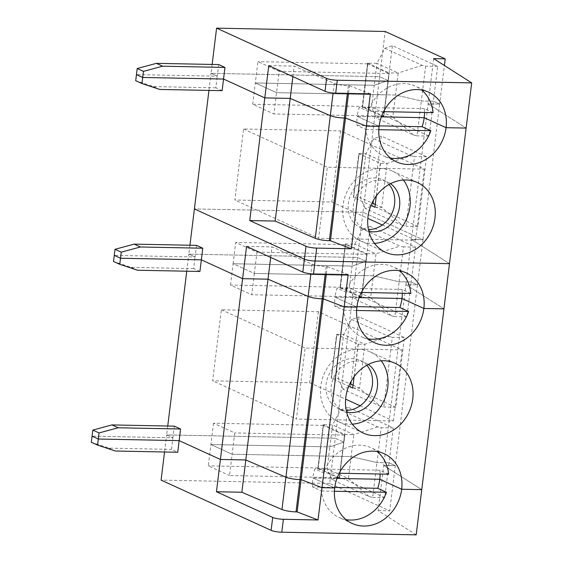 <?xml version="1.0" encoding="UTF-8"?>
<svg xmlns="http://www.w3.org/2000/svg" width="563" height="563" viewBox="0 0 563 563"><rect width="100%" height="100%" fill="white"/><g stroke="black" fill="none" stroke-linecap="round" stroke-linejoin="round"><path stroke-width="0.42" stroke-dasharray="2.81 2.11" d="M218.718 64.576L217.297 76.202L136.457 74.605L217.297 76.202L211.041 73.345L379.652 76.681L388.111 80.544L374.247 85.309L376.943 63.359L398.196 73.056L395.5 95.013L421.335 100.981L417.056 135.852L413.594 135.05L376.267 118.005L383.832 115.408L429.126 136.084L433.404 101.22L439.654 104.078L444.397 65.491M384.832 48.277L422.151 65.315L425.614 66.117L421.335 100.981L433.404 101.22L437.69 66.357L392.39 45.673L384.832 48.277L376.943 63.359L367.935 63.176L365.239 85.133L374.247 85.309L365.239 85.133L362.544 107.083L365.239 85.133L364.88 85.069L362.389 106.435L252.681 104.268L273.935 113.972L276.553 92.663L279.171 71.353L257.917 61.648L255.299 82.958L276.553 92.663L386.387 94.887L389.082 72.937L367.808 63.119L362.185 107.019L383.692 116.837L389.188 72.88L386.619 94.894L386.26 94.83L388.878 73.521L279.171 71.353M196.522 245.362L195.094 256.988L114.261 255.391L195.094 256.988L188.844 254.131L357.449 257.46L365.915 261.331L352.051 266.095L354.746 244.145L375.993 253.843L373.297 275.8L399.139 281.767L394.853 316.638L391.398 315.836L354.071 298.791L361.636 296.194L406.929 316.87L411.208 282.007L417.457 284.864L423.01 239.662L363.001 212.265L379.652 76.681L388.111 80.544L392.39 45.673M212.138 64.449L211.041 73.345L379.652 76.681L385.198 31.479M323.225 425.389L213.518 423.221L234.771 432.926L232.153 454.235L210.9 444.531L320.614 446.698L317.996 468.008L339.25 477.705L229.542 475.538L232.153 454.235L341.868 456.403L344.479 435.093L323.225 425.389L317.792 468.592L327.152 468.831L331.874 479.577L369.194 496.622L348.406 478.536L327.152 468.831L329.848 446.881L343.719 442.117L335.252 438.246L363.001 212.265L423.01 239.662L411.462 239.437L423.01 239.662L439.654 104.078L433.404 101.22L421.335 100.981L395.5 95.013L386.492 94.837L383.797 116.787L386.492 94.837L395.5 95.013L392.805 116.963L371.552 107.259L362.544 107.083M189.935 245.236L188.844 254.131L357.449 257.46L365.915 261.331L370.194 226.46L415.487 247.143L411.208 282.007L417.457 284.864L405.909 284.632L411.462 239.437L449.485 263.674L411.462 239.437L428.112 103.845L439.654 104.078L428.112 103.845L466.136 128.083L428.112 103.845L433.658 58.651M390.476 158.062A38.361 32.774 -65.5 0 1 383.516 155.923A38.361 32.774 -65.5 0 1 365.837 129.427L357.09 125.429A38.361 32.774 -65.5 0 1 357.209 116.372L379.089 126.365L357.209 116.372L381.362 116.851L357.209 116.372A38.361 32.774 -65.5 0 1 359.307 107.35L368.061 111.347A38.361 32.774 -65.5 0 1 415.381 86.139A38.361 32.774 -65.5 0 1 421.553 89.989M252.681 104.268L255.299 82.958L365.007 85.126L367.625 63.816L388.878 73.521M367.576 63.119L365.007 85.126L255.299 82.958L276.553 92.663L386.26 94.83L383.642 116.133L362.389 106.435M422.151 65.315L398.196 73.056L389.188 72.88M437.69 66.357L425.614 66.117M367.625 63.816L257.917 61.648M433.06 112.635L424.305 108.638A38.361 32.774 -65.5 0 1 424.502 112.466M424.305 108.638L359.307 107.35M383.607 111.657L368.061 111.347M292.88 76.617L294.175 66.11L334.281 83.359A10.584 1.907 7 0 0 348.342 85.745L349.447 85.766L348.511 93.395M268.762 65.611L294.175 66.11M349.447 85.766L370.348 93.831M383.832 115.408L388.111 80.544L374.247 85.309L371.552 107.259L376.267 118.005M373.03 203.398L372.734 205.798L418.027 226.481L426.585 156.746L381.292 136.07L373.396 200.4M363.001 212.265L194.397 208.936L363.001 212.265M222.118 90.678L215.868 87.821L217.297 76.202L211.041 73.345L208.95 90.418M340.573 130.919L331.853 201.941L234.848 200.027L243.568 129.004L340.573 130.919L424.34 169.16L327.328 167.246L318.609 238.269L234.848 200.027M413.594 135.05L392.805 116.963L383.797 116.787M359.145 153.615L353.627 197.465L359.018 153.558L365.844 153.748L360.454 197.655L372.059 202.954M380.398 163.319L375.007 207.226L381.707 207.36L387.098 163.453L380.292 163.376L358.786 153.551L353.395 197.458L370.94 205.474M373.733 138.667L411.053 155.712L387.098 163.453L365.844 153.748L373.733 138.667L381.292 136.07M215.868 87.821L153.509 86.589L135.711 80.692M153.509 86.589L159.758 89.447M383.642 116.133L273.935 113.972M382.333 224.989L415.614 240.19L318.609 238.269M331.853 201.941L367.822 218.367M243.568 129.004L327.328 167.246M380.292 163.376L376.295 195.91M380.525 163.376L374.902 207.275M375.254 204.411L381.707 207.36L402.496 225.439L365.169 208.401L372.734 205.798M365.169 208.401L360.454 197.655L353.754 197.522M415.614 240.19L424.34 169.16M388.991 184.495A26.454 22.604 114.5 0 0 382.46 179.653A26.454 22.604 114.5 0 0 374.648 177.894A26.454 22.604 114.5 0 0 349.299 198.718A26.454 22.604 114.5 0 0 360.489 227.783A26.454 22.604 114.5 0 0 368.42 229.549M390.511 183.679A26.454 22.604 114.5 0 0 387.464 181.933A26.454 22.604 114.5 0 0 379.645 180.174A26.454 22.604 114.5 0 0 354.296 200.998A26.454 22.604 114.5 0 0 365.486 230.063A26.454 22.604 114.5 0 0 368.8 231.224M403.439 180.033A38.361 32.774 114.5 0 0 392.404 171.11A38.361 32.774 114.5 0 0 346.66 192.391A38.361 32.774 114.5 0 0 360.545 240.894A38.361 32.774 114.5 0 0 371.876 243.448A38.361 32.774 114.5 0 0 374.515 243.385M365.837 129.427L378.815 129.68M357.09 125.429L379.152 125.866M429.126 136.084L417.056 135.852M426.585 156.746L414.516 156.507L405.958 226.242L402.496 225.439M411.053 155.712L414.516 156.507M418.027 226.481L405.958 226.242M230.485 285.054L233.103 263.744L254.356 273.449L256.967 252.14L235.714 242.435L233.103 263.744L342.811 265.912L340.193 287.221L230.485 285.054L251.738 294.752L254.356 273.449L364.184 275.673L366.879 253.723L345.379 243.899L342.916 265.856L352.051 266.095L343.043 265.919L340.348 287.869L345.612 243.906M391.398 315.836L370.602 297.75L373.297 275.8L364.064 275.617L366.675 254.307L256.967 252.14M340.348 287.869L349.356 288.045L370.602 297.75L361.601 297.574L364.296 275.617L373.297 275.8L399.139 281.767L411.208 282.007L399.139 281.767L403.418 246.904L399.955 246.101L362.628 229.064L354.746 244.145L345.738 243.962M405.909 284.632L443.94 308.869L405.909 284.632L383.713 465.418L395.261 465.65L417.457 284.864L405.909 284.632M368.272 338.849A38.361 32.774 -65.5 0 1 361.319 336.709A38.361 32.774 -65.5 0 1 343.641 310.213L334.894 306.216A38.361 32.774 -65.5 0 1 335.013 297.158L356.886 307.145L335.013 297.158L359.166 297.637L335.013 297.158A38.361 32.774 -65.5 0 1 337.11 288.136L345.865 292.134A38.361 32.774 -65.5 0 1 393.185 266.925A38.361 32.774 -65.5 0 1 399.357 270.775M345.379 243.899L342.684 265.856L345.422 244.602L366.675 254.307M370.194 226.46L362.628 229.064M361.601 297.574L366.992 253.667L375.993 253.843L399.955 246.101M415.487 247.143L403.418 246.904M340.193 287.221L361.446 296.919L364.064 275.617L254.356 273.449L233.103 263.744L342.684 265.856L339.989 287.806L361.488 297.623L367.111 253.723M345.422 244.602L235.714 242.435M410.863 293.422L402.109 289.424A38.361 32.774 -65.5 0 1 402.306 293.253M402.109 289.424L337.11 288.136M361.411 292.443L345.865 292.134M270.683 257.404L271.971 246.897L312.085 264.146A10.584 1.907 7 0 0 326.146 266.531L327.251 266.552L326.315 274.181M246.566 246.397L271.971 246.897M327.251 266.552L348.152 274.61M213.518 423.221L208.289 465.84L229.542 475.538M416.191 534.85L378.167 510.613L383.713 465.418L421.743 489.655L383.713 465.418L395.261 465.65L389.012 462.793L393.291 427.929L347.997 407.246L343.719 442.117L335.252 438.246L166.648 434.918L172.897 437.775L92.065 436.177L172.897 437.775L174.326 426.149M350.826 384.184L350.538 386.584L395.831 407.267L404.389 337.533L359.095 316.856L351.199 381.186M361.636 296.194L365.915 261.331L352.051 266.095L349.356 288.045L354.071 298.791M318.376 311.705L309.657 382.727L212.652 380.813L221.372 309.791L318.376 311.705L402.137 349.947L305.132 348.033L296.412 419.055L212.652 380.813M199.921 271.465L193.672 268.607L195.094 256.988L188.844 254.131L186.747 271.204M167.739 426.022L166.648 434.918L172.897 437.775L171.469 449.394L177.725 452.251M317.792 468.592L339.292 478.409L341.868 456.403L351.101 456.586L348.406 478.536L339.398 478.36L344.915 434.509L323.183 424.685L320.614 446.698L210.9 444.531L232.153 454.235L341.868 456.403L339.25 477.705M369.194 496.622L372.657 497.425L376.943 462.554L351.101 456.586L353.796 434.629L344.788 434.453L342.093 456.403L351.101 456.586L376.943 462.554L389.012 462.793L395.261 465.65L389.716 510.845L329.707 483.448L335.252 438.246L166.648 434.918L164.551 451.99M346.076 519.635A38.361 32.774 -65.5 0 1 339.123 517.496A38.361 32.774 -65.5 0 1 321.445 490.999L312.69 487.002A38.361 32.774 -65.5 0 1 312.81 477.945L334.689 487.931L312.81 477.945L336.963 478.423L312.81 477.945A38.361 32.774 -65.5 0 1 314.914 468.923L323.662 472.92A38.361 32.774 -65.5 0 1 370.989 447.712A38.361 32.774 -65.5 0 1 377.161 451.561M393.291 427.929L381.221 427.69L377.759 426.888L340.432 409.85L332.543 424.924L329.848 446.881L320.72 446.642L318.025 468.599M377.759 426.888L353.796 434.629L332.543 424.924L323.415 424.692L320.84 446.705L323.535 424.748M339.398 478.36L344.683 434.509M340.432 409.85L347.997 407.246M336.948 334.401L331.431 378.252L336.822 334.345L343.641 334.535L338.25 378.442L349.862 383.741M358.202 344.106L352.811 388.013L359.504 388.146L364.894 344.239L358.096 344.162L336.59 334.338L331.199 378.245L348.743 386.26M351.53 319.453L388.857 336.498L364.894 344.239L343.641 334.535L351.53 319.453L359.095 316.856M344.479 435.093L234.771 432.926M193.672 268.607L131.306 267.376L113.515 261.478M131.306 267.376L137.562 270.233M361.446 296.919L251.738 294.752M318.144 468.655L320.84 446.705L329.848 446.881L343.719 442.117L339.433 476.981L384.733 497.657L389.012 462.793L376.943 462.554L381.221 427.69M339.215 473.23L323.662 472.92M388.667 474.208L379.912 470.211L314.914 468.923M379.912 470.211A38.361 32.774 -65.5 0 1 380.109 474.039M360.13 405.775L393.417 420.976L296.412 419.055M309.657 382.727L345.626 399.153M221.372 309.791L305.132 348.033M358.096 344.162L354.099 376.696M358.321 344.162L352.705 388.062M353.057 385.198L359.504 388.146L380.292 406.226L342.973 389.188L350.538 386.584M342.973 389.188L338.25 378.442L331.558 378.308M393.417 420.976L402.137 349.947M366.795 365.281A26.454 22.604 114.5 0 0 360.264 360.44A26.454 22.604 114.5 0 0 352.445 358.673A26.454 22.604 114.5 0 0 327.103 379.504A26.454 22.604 114.5 0 0 338.286 408.569A26.454 22.604 114.5 0 0 346.224 410.328M368.315 364.465A26.454 22.604 114.5 0 0 365.267 362.72A26.454 22.604 114.5 0 0 357.449 360.96A26.454 22.604 114.5 0 0 332.1 381.784A26.454 22.604 114.5 0 0 343.289 410.849A26.454 22.604 114.5 0 0 346.604 412.01M381.242 360.82A38.361 32.774 114.5 0 0 370.208 351.896A38.361 32.774 114.5 0 0 324.464 373.17A38.361 32.774 114.5 0 0 338.342 421.68A38.361 32.774 114.5 0 0 349.679 424.235A38.361 32.774 114.5 0 0 352.318 424.171M343.641 310.213L356.611 310.466M334.894 306.216L356.956 306.652M406.929 316.87L394.853 316.638M404.389 337.533L392.32 337.293L383.755 407.028L380.292 406.226M388.857 336.498L392.32 337.293M395.831 407.267L383.755 407.028M329.707 483.448L161.095 480.112M372.657 497.425L384.733 497.657M339.433 476.981L331.874 479.577M317.996 468.008L208.289 465.84M378.167 510.613L389.716 510.845M334.753 487.438L312.69 487.002M321.445 490.999L334.415 491.253M91.312 442.265L109.109 448.162L171.469 449.394M115.366 451.019L109.109 448.162M334.281 83.359L333.099 92.994M348.342 85.745L347.406 93.374M312.085 264.146L310.903 273.78M326.146 266.531L325.21 274.16M428.506 92.128L415.381 86.139M396.648 161.919L383.516 155.923M360.489 227.783L365.486 230.063M382.46 179.653L387.464 181.933M360.545 240.894L385.549 252.308M392.404 171.11L417.408 182.525M406.31 272.914L393.185 266.925M374.451 342.705L361.319 336.709M384.114 453.701L370.989 447.712M338.286 408.569L343.289 410.849M360.264 360.44L365.267 362.72M338.342 421.68L363.346 433.095M370.208 351.896L395.212 363.311M352.248 523.491L339.123 517.496"/><path stroke-width="0.84" d="M335.703 93.141L337.286 80.227L471.688 82.888L466.136 128.083L446.065 127.688A38.361 32.774 114.5 0 0 428.506 92.128A38.361 32.774 114.5 0 0 379.089 126.365L366.386 126.112L370.348 93.831L335.703 93.141A7.938 1.429 -173 0 1 325.02 91.297L268.762 65.611L264.8 97.892L223.546 79.052L142.706 77.455L136.457 74.605L135.711 80.692L141.96 83.542L159.758 89.447L222.118 90.678L224.975 67.433L162.608 66.202L143.452 71.374L141.96 83.542M337.286 80.227A7.938 1.429 -173 0 1 326.61 78.384L216.593 28.15L212.138 64.449M444.397 65.491L445.206 58.883L385.198 31.479L216.593 28.15M402.306 293.253A38.361 32.774 -65.5 0 1 401.989 298.481L423.869 308.468A38.361 32.774 114.5 0 0 406.31 272.914A38.361 32.774 114.5 0 0 356.886 307.145L344.183 306.898L321.987 487.685L334.689 487.931A38.361 32.774 -65.5 0 1 384.114 453.701A38.361 32.774 -65.5 0 1 401.672 489.254L421.743 489.655L443.94 308.869L423.869 308.468L443.94 308.869L449.485 263.674L315.09 261.014L449.485 263.674L466.136 128.083L446.065 127.688L424.185 117.695L381.362 116.851L424.185 117.695A38.361 32.774 -65.5 0 1 422.088 126.717L430.843 130.715A38.361 32.774 -65.5 0 1 390.476 158.062M348.511 93.395L345.485 118.054L366.386 126.112L351.319 248.79L316.673 248.1A7.938 1.429 -173 0 1 305.998 246.256L249.74 220.569L275.145 221.069L290.205 98.391L330.319 115.647L315.259 238.318A10.584 1.907 7 0 0 329.313 240.704L330.418 240.732L351.319 248.79M424.502 112.466A38.361 32.774 -65.5 0 1 424.185 117.695L446.065 127.688A38.361 32.774 -65.5 0 1 396.648 161.919A38.361 32.774 -65.5 0 1 379.089 126.365L366.386 126.112L345.485 118.054L344.38 118.033A10.584 1.907 -173 0 1 330.319 115.647A10.584 1.907 -173 0 0 344.38 118.033L329.313 240.704M292.88 76.617L290.205 98.391L264.8 97.892L249.74 220.569M143.452 71.374L137.203 68.517L156.359 63.345L218.718 64.576L224.975 67.433M137.203 68.517L136.457 74.605L142.706 77.455L223.546 79.052L264.8 97.892L290.205 98.391L330.319 115.647L333.099 92.994M162.608 66.202L156.359 63.345M471.688 82.888L433.658 58.651L445.206 58.883M421.553 89.989A38.361 32.774 -65.5 0 1 433.06 112.635L383.607 111.657M347.406 93.374L344.38 118.033L345.485 118.054L330.418 240.732M275.145 221.069L315.259 238.318M373.03 203.398L373.396 200.4M208.95 90.418L194.397 208.936L304.414 259.17L194.397 208.936L189.935 245.236M396.88 254.863A38.361 32.774 114.5 0 0 433.637 224.665A38.361 32.774 114.5 0 0 417.408 182.525A38.361 32.774 114.5 0 0 371.664 203.806A38.361 32.774 114.5 0 0 385.549 252.308A38.361 32.774 114.5 0 0 396.88 254.863M367.822 218.367L382.333 224.989M376.295 195.91L374.902 207.275L370.94 205.474M372.059 202.954L375.254 204.411M368.42 229.549A26.454 22.604 114.5 0 0 392.038 213.103A26.454 22.604 114.5 0 0 388.991 184.495M368.8 231.224A26.454 22.604 114.5 0 0 397.035 215.39A26.454 22.604 114.5 0 0 390.511 183.679M374.515 243.385A38.361 32.774 114.5 0 0 406.289 219.612A38.361 32.774 114.5 0 0 403.439 180.033M378.815 129.68L430.843 130.715M379.152 125.866L422.088 126.717M326.315 274.181L323.282 298.84L344.183 306.898L348.152 274.61L313.507 273.928L315.09 261.014A7.938 1.429 -173 0 1 304.414 259.17A7.938 1.429 -173 0 0 315.09 261.014L316.673 248.1M313.507 273.928A7.938 1.429 -173 0 1 302.824 272.077L246.566 246.397L242.604 278.678L201.35 259.839L120.51 258.241L114.261 255.391L113.515 261.478L119.764 264.329L137.562 270.233L199.921 271.465L202.771 248.22L140.412 246.988L121.256 252.161L119.764 264.329M325.21 274.16L299.98 479.606L301.085 479.627L297.123 511.908L318.025 519.966L321.987 487.685L301.085 479.627L323.282 298.84L322.177 298.819L323.282 298.84L344.183 306.898L356.886 307.145A38.361 32.774 -65.5 0 0 374.451 342.705A38.361 32.774 -65.5 0 0 423.869 308.468L401.989 298.481L359.166 297.637L401.989 298.481A38.361 32.774 -65.5 0 1 399.892 307.504L408.639 311.494A38.361 32.774 -65.5 0 1 368.272 338.849M322.177 298.819A10.584 1.907 -173 0 1 308.123 296.434L285.92 477.22L245.813 459.964L268.009 279.178L308.123 296.434A10.584 1.907 -173 0 0 322.177 298.819M270.683 257.404L268.009 279.178L242.604 278.678L220.407 459.464L245.813 459.964L220.407 459.464L216.445 491.745L241.851 492.245L245.813 459.964L285.92 477.22L281.957 509.501A10.584 1.907 7 0 0 296.018 511.887L297.123 511.908M121.256 252.161L115.007 249.303L134.163 244.131L196.522 245.362L202.771 248.22M115.007 249.303L114.261 255.391L120.51 258.241L201.35 259.839L242.604 278.678L268.009 279.178L308.123 296.434L310.903 273.78M140.412 246.988L134.163 244.131M399.357 270.775A38.361 32.774 -65.5 0 1 410.863 293.422L361.411 292.443M350.826 384.184L351.199 381.186M186.747 271.204L167.739 426.022M164.551 451.99L161.095 480.112L271.113 530.346A7.938 1.429 7 0 0 281.796 532.197L416.191 534.85L421.743 489.655L401.672 489.254L379.793 479.268A38.361 32.774 -65.5 0 1 377.696 488.29L334.753 487.438M296.018 511.887L299.98 479.606A10.584 1.907 -173 0 1 285.92 477.22A10.584 1.907 -173 0 0 299.98 479.606L301.085 479.627L321.987 487.685L334.689 487.931A38.361 32.774 -65.5 0 0 352.248 523.491A38.361 32.774 -65.5 0 0 401.672 489.254L379.793 479.268L336.963 478.423L379.793 479.268A38.361 32.774 -65.5 0 0 380.109 474.039M97.568 445.115L91.312 442.265L92.065 436.177L98.314 439.027L179.147 440.625L220.407 459.464L179.147 440.625L177.725 452.251L115.366 451.019L97.568 445.115L98.314 439.027L179.147 440.625L180.575 429.006L174.326 426.149L111.967 424.917L118.216 427.774L99.06 432.947L92.811 430.09L111.967 424.917M374.684 435.649A38.361 32.774 114.5 0 0 411.433 405.451A38.361 32.774 114.5 0 0 395.212 363.311A38.361 32.774 114.5 0 0 349.468 384.592A38.361 32.774 114.5 0 0 363.346 433.095A38.361 32.774 114.5 0 0 374.684 435.649M180.575 429.006L118.216 427.774M92.811 430.09L92.065 436.177L98.314 439.027L99.06 432.947M377.161 451.561A38.361 32.774 -65.5 0 1 388.667 474.208L339.215 473.23M345.626 399.153L360.13 405.775M354.099 376.696L352.705 388.062L348.743 386.26M349.862 383.741L353.057 385.198M346.224 410.328A26.454 22.604 114.5 0 0 369.835 393.889A26.454 22.604 114.5 0 0 366.795 365.281M346.604 412.01A26.454 22.604 114.5 0 0 374.838 396.176A26.454 22.604 114.5 0 0 368.315 364.465M352.318 424.171A38.361 32.774 114.5 0 0 384.093 400.399A38.361 32.774 114.5 0 0 381.242 360.82M356.611 310.466L408.639 311.494M356.956 306.652L399.892 307.504M318.025 519.966L283.379 519.283A7.938 1.429 -173 0 1 272.703 517.432L216.445 491.745M241.851 492.245L281.957 509.501M334.415 491.253L386.443 492.28A38.361 32.774 -65.5 0 1 346.076 519.635M386.443 492.28L377.696 488.29M325.02 91.297L326.61 78.384M305.998 246.256L302.824 272.077M271.113 530.346L272.703 517.432M281.796 532.197L283.379 519.283"/></g></svg>
